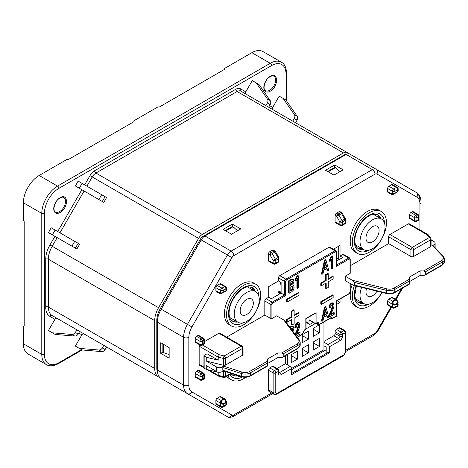 <?xml version="1.0" encoding="UTF-8"?>
<svg xmlns="http://www.w3.org/2000/svg" width="468" height="468" viewBox="0 0 468 468"><rect width="100%" height="100%" fill="white"/><g stroke="black" fill="none" stroke-linecap="round" stroke-linejoin="round"><path stroke-width="0.7" d="M326.19 349.76L291.523 369.773M323.955 321.978L323.955 349.777L291.517 368.503M287.457 354.551L287.457 364.783M315.204 323.593L306.054 328.875M319.463 346.443L313.326 349.988L313.326 341.95L319.463 338.405L319.463 346.443L313.326 342.898M308.435 352.808L302.299 356.353L302.299 348.315L308.435 344.776L308.435 352.808L302.299 349.268M297.408 359.178L291.266 362.723L291.266 354.685L297.408 351.14L297.408 359.178L291.266 355.633M319.463 332.795L313.326 336.34L313.326 328.302L319.463 324.757L319.463 332.795L313.326 329.256M308.435 339.165L302.299 342.711L302.299 334.673L308.435 331.128L308.435 339.165L302.299 335.62M39.154 175.488L57.541 186.1L270.252 63.291A22.283 12.864 -60 0 1 281.397 62.191L263.01 51.579A22.283 12.864 120 0 0 251.872 52.679L224.295 68.603L224.295 69.51L159.43 106.961L157.856 106.961L133.169 121.212L133.169 122.119L68.305 159.57L66.731 159.57L39.154 175.488A22.283 12.864 120 0 0 23.4 202.779L23.4 220.217L24.19 221.58L24.19 325.898L23.4 326.348L23.4 343.787A22.283 12.864 120 0 0 28.016 353.989L46.396 364.601A22.283 12.864 -60 0 1 41.781 354.399L41.781 213.396L23.4 202.779M270.252 76.331C278.138 71.452 278.811 85.556 271.025 90.693A9.097 5.253 120 0 1 270.247 91.196A9.097 5.253 120 0 1 263.829 87.914A9.097 5.253 120 0 1 269.48 76.834A9.097 5.253 120 0 1 270.252 76.331M60.167 197.625C68.047 192.746 68.72 206.85 60.939 211.986A9.097 5.253 120 0 1 60.161 212.49A9.097 5.253 120 0 1 53.744 209.208A9.097 5.253 120 0 1 59.395 198.128A9.097 5.253 120 0 1 60.167 197.625M78.729 333.029L81.865 334.836L75.366 346.098L78.15 347.706M292.775 121.142L294.29 118.527A3.715 3.03 120 0 0 294.337 114.555L283.134 98.42L279.197 96.151L272.698 107.406L269.568 105.598M265.853 105.598L267.363 102.983A3.715 3.03 120 0 0 267.409 99.005L256.212 82.877L252.27 80.601L245.77 91.857L240.447 88.785A9.284 5.359 120 0 0 235.808 89.248L94.612 170.761A9.284 5.359 120 0 0 89.973 175.664L84.649 184.883M81.865 189.71L103.802 202.375L102.287 201.503L105.078 196.677L78.15 181.128L75.366 185.954L81.865 189.71L57.722 231.52M54.937 236.346L76.875 249.011L75.366 248.139L78.15 243.313L51.223 227.77L48.438 232.59L54.937 236.346L49.953 244.975A20.428 11.794 120 0 0 45.724 259.214L45.724 307.066A20.428 11.794 120 0 0 49.953 316.415L54.937 319.293L48.438 330.548L51.223 332.157M81.865 334.836A1.854 1.515 120 0 1 84.105 333.988L198.567 400.076L52.194 315.567L79.659 331.42L78.15 334.041L75.366 332.432L76.875 329.817M286.012 100.158L286.012 73.909A20.428 11.794 -60 0 0 271.569 65.567L58.851 188.376A20.428 11.794 -60 0 0 44.407 213.396L44.407 354.399A20.428 11.794 -60 0 0 58.851 362.741A1.854 1.071 60 0 1 58.465 363.589L82.064 349.965L101.655 351.614A3.715 3.03 -60 0 0 105.078 349.584L102.287 347.976L103.802 345.361M102.287 347.976A3.715 3.03 120 0 1 98.871 350.005L79.303 348.373L75.366 346.098M48.438 330.548L55.16 334.433L74.734 336.071A3.715 3.03 -60 0 0 78.15 334.041M75.366 332.432A3.715 3.03 120 0 1 71.949 334.462L52.375 332.824M54.937 319.293A1.854 1.515 120 0 1 57.178 318.445L52.194 315.567A1.854 1.515 -60 0 0 49.953 316.415M45.724 307.066A1.854 1.071 180 0 1 48.35 307.066A18.568 10.723 120 0 0 52.194 315.567L158.553 376.968A18.568 10.723 -60 0 1 154.703 368.468L154.703 320.615A18.568 10.723 -60 0 1 158.553 307.675L198.567 238.364A7.429 4.288 -60 0 1 202.281 234.445L343.477 152.925A7.429 4.288 -60 0 1 347.192 152.556L349.807 154.066M78.15 243.313L79.659 244.185L76.875 249.011M105.078 196.677L106.587 197.549L103.802 202.375M198.607 400.099A7.429 4.288 -60 0 1 198.567 400.076L106.587 346.969L105.078 349.584M347.192 152.556L240.833 91.155A7.429 4.288 120 0 0 237.118 91.517A1.854 1.071 60 0 1 235.808 89.248M294.29 118.527L297.075 120.136L295.565 122.751M297.075 120.136A3.715 3.03 -60 0 0 297.121 116.163L285.919 100.029L283.134 98.42M273.055 109.752A1.854 1.515 120 0 1 272.698 107.406M267.363 102.983L270.147 104.592L268.638 107.207M270.147 104.592A3.715 3.03 -60 0 0 270.2 100.614L258.997 84.486L256.212 82.877M246.145 94.22A1.854 1.515 120 0 1 245.77 91.857M246.156 94.226L240.833 91.155A1.854 1.515 -60 0 1 240.447 88.785M82.087 183.403L79.303 188.23L102.287 201.503M75.366 185.954L79.303 188.23M55.16 230.04L52.375 234.866L75.366 248.139M48.438 232.59L52.375 234.866M82.087 349.976L79.303 348.373M279.577 293.98A71.68 41.383 120 0 0 279.571 293.114A71.68 41.383 120 0 0 279.56 292.172A1.111 0.661 178.7 0 1 277.986 292.196C277.998 291.213 278.501 290.932 279.495 291.348A1.111 0.643 120 0 0 279.724 291.81L281.098 292.599M279.958 291.938L279.56 292.172L279.653 291.769M162.87 343.951L162.87 352.088A1.111 0.643 0 0 0 163.426 352.644L169.147 354.557M339.984 171.621L335.468 167.62A1.111 0.643 -120 0 0 334.708 167.415L327.659 171.487M237.563 230.747L233.046 226.752A1.111 0.643 -120 0 0 232.286 226.547L225.243 230.619M79.659 331.426L84.105 333.988L79.659 331.426M168.556 354.358L169.147 354.703M237.691 230.677L237.1 230.338M339.516 171.206L340.107 171.545M346.373 154.294A4.083 2.358 120 0 0 344.7 154.645L202.638 236.668A4.083 2.358 120 0 0 200.591 238.82L160.267 308.669A16.713 9.647 120 0 0 156.803 320.317L156.803 368.164A16.713 9.647 120 0 0 157.517 372.417M346.104 154.44L204.908 235.96A7.429 4.288 120 0 0 201.193 239.879L161.179 309.19A18.568 10.723 120 0 0 157.33 322.136L157.33 369.983A18.568 10.723 120 0 0 161.179 378.489L187.44 393.646A18.568 10.723 -60 0 1 183.591 385.146L183.591 337.293A18.568 10.723 -60 0 1 187.44 324.353L227.454 255.042A7.429 4.288 -60 0 1 231.169 251.123L372.364 169.603L346.104 154.44A7.429 4.288 120 0 1 349.818 154.071L416.093 192.342A18.568 10.723 -60 0 1 419.942 200.842M201.193 401.591L227.454 416.754L201.193 401.591A7.429 4.288 120 0 0 201.234 401.614M325.535 170.258L334.725 164.952L343.126 169.802L333.936 175.108L325.535 170.258M240.71 228.934L231.52 234.24L223.113 229.39L232.303 224.084L240.71 228.934M169.147 347.578L169.147 358.19L160.746 353.34L160.746 342.722L169.147 347.578M231.941 415.052A3.715 2.141 -60 0 0 233.795 414.87A3.715 2.147 60 0 1 233.029 416.567C230.227 417.55 228.366 417.614 227.454 416.754L187.44 393.646L227.454 416.754A3.715 3.03 -60 0 0 231.941 415.052L191.921 391.95A14.853 8.576 -60 0 1 188.844 385.146L188.844 337.293A14.853 8.576 -60 0 1 191.921 326.945L231.941 257.628A3.715 2.147 -60 0 1 233.795 255.668L374.991 174.149A3.715 2.147 -60 0 1 376.845 173.967L416.865 197.075A14.853 8.576 -60 0 1 419.942 203.872L419.942 229.993M337.627 215.45L337.99 215.654L336.673 216.415A1.854 1.071 -60 0 1 337.059 215.122A1.854 1.071 -60 0 1 337.99 214.139L340.616 212.624L341.927 213.385A1.854 1.071 -60 0 0 341.541 212.536L341.541 212.536A1.854 1.854 0 0 1 342.225 213.215L341.541 213.607A1.854 1.071 -120 0 0 340.616 212.624A1.854 1.071 -60 0 1 341.541 212.536L339.984 211.635A1.854 1.071 120 0 0 339.06 211.729L336.433 213.244A1.854 1.071 120 0 0 335.117 215.52L335.117 221.885A1.854 1.071 120 0 0 335.503 222.733L340.23 225.465A1.854 1.071 -60 0 1 339.844 224.617A1.854 1.071 0 0 0 342.471 224.617A1.854 1.071 60 0 1 342.085 225.465L342.085 225.465A1.854 1.071 60 0 1 341.16 225.371M273.92 251.141L275.225 251.895A1.854 1.071 -60 0 0 274.839 251.047L274.839 251.047A1.854 1.854 0 0 1 275.517 251.725L274.839 252.117A1.854 1.071 -120 0 0 273.909 251.135A1.854 1.071 -60 0 1 274.839 251.047L273.283 250.146A1.854 1.071 120 0 0 272.353 250.24L269.726 251.755A1.854 1.071 120 0 0 268.416 254.03L268.416 260.395A1.854 1.071 120 0 0 268.802 261.243L273.528 263.975A1.854 1.071 -60 0 1 273.142 263.127A1.854 1.071 0 0 0 275.769 263.127A1.854 1.071 60 0 1 275.383 263.975L278.01 262.46A1.854 1.071 -120 0 0 278.396 261.606A1.854 1.071 0 0 0 278.94 260.851A1.854 1.854 0 0 1 278.01 262.46M387.639 304.364A1.854 1.071 120 0 0 388.025 305.218L392.751 307.944A1.854 1.071 -60 0 1 392.365 307.096A1.854 1.071 -0 0 0 393.682 307.412A1.854 1.071 0 0 0 394.992 307.096A1.854 1.071 60 0 1 394.606 307.944L397.233 306.429A1.854 1.071 -120 0 0 397.619 305.581A1.854 1.071 0 0 0 398.163 304.82L397.736 301.211L395.671 300.082A0.743 0.427 -120 0 0 395.302 299.69L396.46 299.731L392.506 297.449A1.854 1.071 120 0 0 391.581 297.543L388.955 299.058A1.854 1.071 120 0 0 387.639 301.334L387.639 304.364L392.365 307.096L392.365 304.311L393.266 303.796L394.84 304.703A0.743 0.427 60 0 1 394.992 305.224L392.365 304.311L387.639 301.334M225.5 400.152L223.926 399.239A0.743 0.427 -120 0 0 223.552 398.847L224.716 398.888L220.761 396.607A1.854 1.071 120 0 0 219.831 396.7L217.205 398.215A1.854 1.071 120 0 0 215.894 400.491L215.894 403.521A1.854 1.071 120 0 0 216.28 404.375L221.007 407.101A1.854 1.071 -60 0 1 220.621 406.253A1.854 1.071 0 0 0 221.931 406.569A1.854 1.071 0 0 0 223.248 406.253A1.854 1.071 60 0 1 222.862 407.101L225.488 405.586A1.854 1.071 -120 0 0 225.874 404.738A1.854 1.071 0 0 0 226.418 403.978L226.418 401.842L225.775 399.994L225.716 402.345L223.09 403.861A0.743 0.427 60 0 1 223.248 404.381L220.621 403.469L221.516 402.954L223.09 403.861M225.874 290.166L225.874 288.902L223.248 290.417L223.248 292.289L225.874 290.768A0.743 0.427 -120 0 1 225.716 291.114L226.418 290.277L226.418 288.142A1.854 1.071 180 0 1 225.874 288.902A1.854 1.071 -120 0 0 224.558 286.627A1.854 1.071 -60 0 1 225.488 286.533L220.761 283.807A1.854 1.071 120 0 0 219.831 283.895L217.205 285.41A1.854 1.071 120 0 0 215.894 287.685L215.894 290.722A1.854 1.071 120 0 0 216.28 291.57L220.229 293.851L220.405 293.325A0.743 0.608 60 0 0 221.3 293.664L223.09 292.629A0.743 0.427 60 0 0 223.248 292.289L220.621 293.196L220.621 290.417A1.854 1.071 -60 0 1 221.931 288.142A1.854 1.071 60 0 1 222.862 289.119A1.854 1.071 60 0 1 223.248 290.417A1.854 1.071 180 0 1 220.621 290.417L215.894 287.685M397.25 192.079L398.163 191.119L398.163 188.984A1.854 1.071 180 0 1 397.619 189.745A1.854 1.071 -120 0 0 396.308 187.469A1.854 1.071 -60 0 1 397.233 187.375L392.506 184.649A1.854 1.071 120 0 0 391.581 184.737L388.955 186.252A1.854 1.071 120 0 0 387.639 188.528L387.639 191.564A1.854 1.071 120 0 0 388.025 192.412L391.979 194.694L392.149 194.167A0.743 0.608 60 0 0 393.044 194.507L395.671 192.991M277.103 368.491L285.486 363.648L285.486 355.686M345.097 352.579A1.854 1.071 0 0 0 345.641 351.825L345.641 332.11A1.854 1.071 180 0 1 345.097 332.871L345.097 352.579A1.854 1.071 -60 0 1 343.787 354.855L277.079 393.366A1.854 1.071 -60 0 1 275.769 392.605L275.769 372.897L278.396 371.381L278.396 373.201A1.854 1.071 -0 0 0 278.94 372.44L278.94 370.621A1.854 1.071 180 0 1 278.396 371.381A1.854 1.071 -120 0 0 278.01 370.089A1.854 1.071 -120 0 0 277.079 369.106A1.854 1.071 -60 0 1 278.01 369.012L273.283 366.286A1.854 1.071 120 0 0 272.353 366.38L269.726 367.895A1.854 1.071 120 0 0 268.416 370.17L268.416 389.879A3.715 2.147 120 0 0 269.182 391.576L273.909 394.308A3.715 2.147 -60 0 1 273.142 392.605L273.142 372.897A1.854 1.071 -60 0 1 274.453 370.621A1.854 1.071 60 0 1 275.383 371.604A1.854 1.071 60 0 1 275.769 372.897A1.854 1.071 180 0 1 273.142 372.897L268.416 370.17M323.955 342.196L328.027 344.542A1.854 1.071 60 0 1 329.343 346.817L339.844 340.757A3.715 2.147 120 0 0 342.471 336.205L342.471 334.386A1.854 1.071 180 0 1 339.844 334.386A1.854 1.071 -60 0 1 341.16 332.11A1.854 1.071 60 0 1 342.085 333.093A1.854 1.071 60 0 1 342.471 334.386L345.097 332.871A1.854 1.071 -120 0 0 344.711 331.578A1.854 1.071 -120 0 0 343.787 330.595A1.854 1.071 -60 0 1 344.711 330.502L339.984 327.775A1.854 1.071 120 0 0 339.06 327.869L336.433 329.384A1.854 1.071 120 0 0 335.117 331.654L335.117 333.479A1.854 1.071 -60 0 1 333.807 335.749L323.955 341.435M315.555 323.546A0.743 0.427 -60 0 1 315.18 323.581L309.143 320.094A0.743 0.427 120 0 1 308.991 319.755L308.991 323.394A1.854 1.071 -60 0 0 309.371 324.242A1.854 1.071 -60 0 0 310.302 324.154L313.238 322.458M340.031 299.052L340.031 302.439L336.568 304.44M409.237 223.809A1.854 1.071 120 0 0 408.307 223.903L389.926 234.515A1.854 1.071 120 0 0 388.61 236.79L388.61 243.612L410.933 256.499A1.854 1.071 0 0 0 413.56 256.499L430.531 246.7A1.854 1.071 0 0 0 431.075 245.946L431.075 239.125A1.854 1.071 180 0 1 430.531 239.879A1.854 1.071 -120 0 0 430.449 239.306A1.854 1.071 -120 0 0 429.214 237.604A1.854 1.392 -36.6 0 1 430.42 237.75A1.854 1.392 -36.6 0 1 430.706 238.013L428.202 234.76L409.237 223.809M350.228 265.777L388.61 243.612M409.623 281.514L420.124 275.453L420.124 270.902L409.623 276.968L409.623 279.092L394.003 288.107A1.111 0.643 60 0 1 394.793 289.47L394.793 292.202A1.111 0.643 60 0 1 394.565 292.711C392.254 293.933 389.663 294.226 386.784 293.6L353.644 285.398L345.279 280.759L345.279 276.208L350.005 273.482L350.005 259.383L349.222 258.927A0.743 0.427 -120 0 0 348.695 258.014A1.854 1.071 -60 0 1 349.625 257.926L343.582 254.434A1.854 1.071 120 0 0 342.658 254.528L340.031 256.043L342.658 257.558L336.568 261.074M333.485 249.21L340.031 245.431L340.031 256.043M349.222 258.927L336.352 266.356L336.352 252.1L335.562 251.649L286.352 280.063L285.562 281.426L285.562 295.677L284.515 295.068L284.515 281.426A1.854 1.071 -60 0 1 285.825 279.15L335.041 250.737A1.854 1.071 -60 0 1 335.965 250.643L329.928 247.157A1.854 1.071 120 0 0 328.998 247.25L279.788 275.664A1.854 1.071 120 0 0 278.472 277.939L278.472 280.97L268.755 286.58L268.755 297.192L271.381 298.707L281.098 293.103L281.098 282.485L278.472 280.97M226.629 337.135L264.818 315.087L264.818 300.982A1.854 1.071 120 0 1 266.128 298.707L268.755 297.192M223.482 365.286L223.482 358.465A1.854 0.597 -76.1 0 1 224.213 355.961L219.264 354.738L218.205 357.16L218.205 360.19L207.043 353.75L204.153 355.417A0.743 0.427 180 0 0 203.937 355.715A0.743 0.427 180 0 0 204.153 356.019L206.253 357.236L206.253 361.027L223.482 365.286A1.854 1.071 0 0 0 225.529 365.058L242.494 355.265A1.854 1.071 0 0 0 243.038 354.504L243.038 347.683A1.854 1.071 180 0 1 242.494 348.438A1.854 1.071 -120 0 0 241.184 346.168A1.854 1.071 -60 0 1 242.114 346.074L219.79 333.187A1.854 1.071 120 0 0 218.86 333.28L204.434 341.605M199.608 344.776A1.854 1.071 120 0 0 199.163 346.168L199.163 364.361A1.854 1.071 120 0 0 199.549 365.21L203.937 367.743M196.537 336.311L201.263 339.037A1.854 1.071 60 0 1 202.58 341.312A1.854 1.071 180 0 1 199.953 341.312A1.854 1.071 -60 0 1 200.339 340.02A1.854 1.071 -60 0 1 201.263 339.037L202.58 338.282A1.854 1.071 -60 0 1 203.51 338.188L198.783 335.462A1.854 1.071 120 0 0 197.853 335.55L196.537 336.311A1.854 1.071 120 0 0 195.226 338.586L195.226 341.617A1.854 1.071 120 0 0 195.612 342.465L200.339 345.197A1.854 1.071 -60 0 1 199.953 344.349A1.854 1.071 0 0 0 202.58 344.349A1.854 1.071 60 0 1 202.194 345.197L203.51 344.436A1.854 1.071 -120 0 0 203.89 343.588A1.854 1.071 0 0 0 204.434 342.828L204.434 339.797A1.854 1.071 180 0 1 203.89 340.558A1.854 1.071 -120 0 0 202.58 338.282L203.89 339.037A1.854 1.071 180 0 1 204.171 339.247M198.783 370.334A1.854 1.071 120 0 0 197.853 370.422L196.537 371.183A1.854 1.071 120 0 0 195.226 373.458L195.226 376.488A1.854 1.071 120 0 0 195.612 377.337L200.339 380.069A1.854 1.071 -60 0 1 199.953 379.22A1.854 1.071 0 0 0 202.58 379.22A1.854 1.071 60 0 1 202.194 380.069L203.51 379.308A1.854 1.071 -120 0 0 203.89 378.46A1.854 1.071 0 0 0 204.434 377.705L204.434 374.669A1.854 1.071 180 0 1 203.89 375.43A1.854 1.071 -120 0 0 202.58 373.154A1.854 1.071 -60 0 1 203.51 373.06L198.783 370.334M418.831 216.017A1.854 1.854 0 0 0 417.901 214.408L413.174 211.682A1.854 1.071 120 0 0 412.25 211.77L410.933 212.53A1.854 1.071 120 0 0 409.623 214.806L409.623 217.836A1.854 1.071 120 0 0 410.003 218.685L414.73 221.417A1.854 1.071 -60 0 1 414.35 220.568A1.854 1.071 0 0 0 416.976 220.568A1.854 1.071 60 0 1 416.59 221.417L417.901 220.656A1.854 1.071 -120 0 0 418.287 219.808A1.854 1.071 0 0 0 418.831 219.047L418.831 216.017A1.854 1.071 180 0 1 418.287 216.778A1.854 1.071 -120 0 0 416.976 214.502A1.854 1.071 -60 0 1 417.901 214.408L417.901 214.408A1.854 1.071 -60 0 1 418.287 215.262A1.854 1.071 180 0 1 418.567 215.467M255.668 284.17L253.568 282.959A24.143 13.935 120 0 0 241.5 284.152A24.143 13.935 120 0 0 225.728 305.428A24.143 13.935 120 0 0 229.425 324.769L231.531 325.985A24.143 13.935 -60 0 1 227.828 306.639A24.143 13.935 -60 0 1 243.6 285.369A24.143 13.935 -60 0 1 255.668 284.17A24.143 13.935 -60 0 1 259.371 303.516A24.143 13.935 -60 0 1 243.6 324.786A24.143 13.935 -60 0 1 231.531 325.985M226.816 376.313A24.143 13.935 120 0 0 229.425 378.688L231.531 379.899A24.143 13.935 -60 0 1 227.863 375.71M381.461 211.548L379.361 210.337A24.143 13.935 120 0 0 367.286 211.53A24.143 13.935 120 0 0 351.515 232.801A24.143 13.935 120 0 0 355.218 252.147L357.318 253.358A24.143 13.935 -60 0 1 353.621 234.018A24.143 13.935 -60 0 1 369.387 212.741A24.143 13.935 -60 0 1 381.461 211.548A24.143 13.935 -60 0 1 385.158 230.894A24.143 13.935 -60 0 1 369.387 252.164A24.143 13.935 -60 0 1 357.318 253.358M352.17 284.737A24.143 13.935 120 0 0 355.218 306.06L357.318 307.277A24.143 13.935 -60 0 1 354.405 285.585M343.787 223.856A1.854 1.071 -120 0 0 344.711 223.95A1.854 1.071 -120 0 0 345.097 223.096A1.854 1.071 0 0 0 345.641 222.341L345.641 219.632A1.854 1.071 180 0 1 345.097 220.393A1.854 1.071 -120 0 0 344.711 219.094L345.39 218.702A1.854 1.854 0 0 1 345.641 219.632M336.433 213.244L337.99 214.139A1.854 1.071 60 0 1 338.914 215.122L342.085 220.615A1.854 1.071 60 0 1 342.471 221.908L342.471 224.617L345.097 223.096L345.097 220.393L342.471 221.908A1.854 1.071 180 0 1 341.16 222.218A1.854 1.071 180 0 1 339.844 221.908L344.711 219.094L341.541 213.607L338.001 215.649M275.383 259.126A1.854 1.071 60 0 1 275.769 260.419L275.769 263.127L278.396 261.606L278.396 258.903A1.854 1.071 -120 0 0 278.01 257.605L278.595 257.271L278.94 258.143A1.854 1.071 180 0 1 278.396 258.903L275.769 260.419A1.854 1.071 180 0 1 274.453 260.729A1.854 1.071 180 0 1 273.142 260.419L278.01 257.605L274.839 252.117L269.972 254.925A1.854 1.071 -60 0 1 270.358 253.633A1.854 1.071 -60 0 1 271.288 252.65A1.854 1.071 60 0 1 272.212 253.633L275.383 259.126M394.84 304.703L397.467 303.188A0.743 0.427 -120 0 1 397.619 303.709L394.992 305.224L394.992 307.096L397.619 305.581L397.619 303.709L398.163 302.685M388.955 299.058L392.675 301.211L392.149 303.937L393.044 303.422L393.266 303.796M225.716 402.345A0.743 0.427 -120 0 1 225.874 402.866L223.248 404.381L223.248 406.253L225.874 404.738L225.874 402.866L226.418 401.842M217.205 398.215L220.925 400.368L220.405 403.094L220.621 406.253L215.894 403.521M223.09 292.629L220.229 293.851M391.979 194.694L393.266 194.378A0.743 0.608 -120 0 1 392.365 194.039L394.992 193.132A0.743 0.427 60 0 1 394.84 193.471L397.467 191.956A0.743 0.427 -120 0 0 397.619 191.611L397.619 189.745L394.992 191.26L394.992 193.132L397.619 191.611L397.619 191.008M388.955 186.252L393.682 188.984A1.854 1.071 60 0 1 394.606 189.967A1.854 1.071 60 0 1 394.992 191.26A1.854 1.071 180 0 1 392.365 191.26A1.854 1.071 -60 0 1 393.682 188.984L396.308 187.469L391.581 184.737M297.215 337.165L302.422 334.158L304.264 330.063A0.743 0.427 60 0 1 304.106 330.402L305.686 329.495A0.743 0.427 -120 0 0 305.838 329.156A0.743 0.427 -0 0 0 306.054 328.852L306.054 318.667L315.555 313.186M304.264 330.063L305.838 329.156L305.838 318.544L315.028 313.232M264.818 315.087L270.855 318.573A0.743 0.427 0 0 0 271.908 318.573L276.635 315.841L283.707 319.925L285.556 321.463L299.473 340.207A1.111 0.837 -36.6 0 0 298.578 339.961A6.312 3.645 180 0 1 297.238 343.974L281.625 352.989L277.945 352.989L267.444 359.055L267.444 365.724L250.398 375.564A1.111 0.643 60 0 1 250.164 376.079L267.444 366.099M285.562 295.677L272.698 303.106L271.908 304.469L271.908 318.573M333.035 318A0.743 0.427 60 0 1 332.883 318.339L330.87 317.983L331.584 318.398A0.743 0.608 -60 0 0 332.479 318.053L336.352 316.087A0.743 0.427 -0 0 0 336.568 315.783A0.743 0.743 0 0 1 336.2 316.426A0.743 0.427 -120 0 0 336.352 316.087L336.352 300.924L349.222 293.494L350.005 292.131L350.005 283.485M316.081 312.63L316.081 323.242L317.655 322.329L318.708 322.938L318.708 323.85L319.492 324.301L330.654 317.86M294.15 315.128L298.485 312.63L299.011 312.934L299.011 315.356L294.15 318.164L294.15 323.774L292.05 324.985L291.523 324.681L291.523 319.679M292.05 324.985L292.05 319.375L287.194 322.183L286.668 321.879L286.668 319.451L291.523 316.649L291.523 311.039L293.623 309.822L294.15 310.126L294.15 315.736L299.011 312.934M286.668 299.286L298.485 292.465L299.011 292.769L299.011 295.191L287.194 302.012L286.668 301.714L286.668 299.286L287.194 299.59L287.194 302.012M320.808 301.714L332.625 294.887L333.146 295.191L333.146 297.619L321.329 304.44L320.808 304.136L320.808 301.714L321.329 302.018L321.329 304.44M328.29 278.741L332.625 276.243L333.146 276.541L333.146 278.969L328.29 281.777L328.29 287.381L326.19 288.598L325.664 288.294L325.664 283.292M326.19 288.598L326.19 282.988L321.329 285.79L320.808 285.492L320.808 283.064L325.664 280.256L325.664 274.646L327.764 273.435L328.29 273.739L328.29 279.349L333.146 276.541M331.122 313.929L333.696 312.443L334.222 312.747L330.706 314.777L333.684 307.71L334.017 305.37L333.415 303.293L331.853 303.27L330.232 305.142L329.577 308.002L329.051 307.698L329.706 304.838L330.232 305.142M332.894 302.989L331.326 302.966L329.706 304.838M332.099 304.463L332.409 305.709L331.373 309.951L328.981 315.116L328.981 316.701L329.507 317.006L334.222 314.285L334.222 312.747M321.99 321.346L321.463 321.042L324.482 307.172L325.395 306.645L325.921 306.95L328.829 317.398L327.787 318L327.015 315.327L323.751 317.21L322.978 320.773L321.99 321.346L325.008 307.476L325.921 306.95M326.641 315.543L327.261 317.696L327.787 318M296.923 333.672L299.497 332.186L300.023 332.491L296.507 334.521L299.485 327.454L299.824 325.114L299.216 323.037L297.654 323.014L296.033 324.886L295.378 327.746L294.852 327.448L295.507 324.581L296.033 324.886M298.695 322.733L297.127 322.709L295.507 324.581M297.9 324.213L298.215 325.453L297.174 329.694L295.074 334.281M289.809 327.19L291.207 326.383L292.652 326.173L293.307 326.57L293.863 328.507L292.781 331.777M331.233 256.271L332.058 255.797L332.584 256.095L332.584 268.228L331.642 268.772L331.642 258.979L330.075 261.46L330.075 259.787L329.548 259.483L331.233 256.271L331.759 256.575L332.584 256.095M330.075 261.46L329.548 261.156L329.548 259.483M331.642 268.772L331.116 268.468L331.116 260.032M321.99 274.347L321.463 274.043L324.482 260.167L325.395 259.641L325.921 259.945L328.829 270.393L327.787 270.995L327.015 268.322L323.751 270.211L322.978 273.774L321.99 274.347L325.008 260.471L325.921 259.945M326.641 268.544L327.261 270.697L327.787 270.995M297.04 276.015L297.859 275.541L298.385 275.839L298.385 287.972L297.443 288.516L297.443 278.723L295.875 281.204L295.875 279.531L295.349 279.226L297.04 276.015L297.56 276.319L298.385 275.839M295.875 281.204L295.349 280.899L295.349 279.226M297.443 288.516L296.917 288.212L296.917 279.776M292.781 279.261L293.307 279.566L293.863 281.502L292.781 284.772L293.377 284.936L294.179 287.182L293.559 289.932L291.792 291.775L289.16 293.296L289.16 281.169L288.639 280.864L291.207 279.378L292.781 279.261M289.16 293.296L288.639 292.991L288.639 280.864M267.444 363.601L277.945 357.534L282.736 357.271L283.199 356.628L283.199 353.896L281.625 352.989M203.937 355.715L203.937 367.848A0.743 0.427 0 0 0 204.153 368.152L206.253 369.363L206.253 365.572L216.76 371.639A3.715 2.147 0 0 0 222.013 371.639L223.33 370.878M277.945 352.989L277.945 357.534M216.76 371.639L216.76 367.087A3.715 2.147 180 0 0 222.013 367.087L223.622 366.163L222.797 367.544L222.797 370.276L223.622 370.709M222.797 370.276L241.535 376.284A1.111 0.445 -72.2 0 0 241.74 376.781L223.148 370.82M216.76 367.087L206.253 361.027M218.205 360.19L206.253 357.236M206.253 369.363L218.205 372.317L218.205 375.354L223.482 376.658A1.854 1.071 0 0 0 225.529 376.43A1.854 1.071 60 0 1 225.447 376.91A1.854 1.071 60 0 1 225.143 377.278L231.625 373.54M223.868 377.477A1.854 0.597 -76.1 0 1 223.768 377.477L218.515 376.161L218.205 375.354L209.015 370.048M218.86 333.28L241.184 346.168L224.213 355.961A1.854 1.071 60 0 1 225.529 358.236L225.529 365.058M243.038 347.683A1.854 1.854 0 0 0 242.114 346.074L242.114 346.074A1.854 1.071 -60 0 1 242.494 346.923A1.854 1.071 180 0 1 242.775 347.133M270.855 318.573L270.855 304.469A1.854 1.071 -60 0 1 272.171 302.199L284.515 295.068L281.098 293.103M338.715 259.834L338.715 246.191M361.746 302.386A19.498 11.255 -60 0 1 357.616 302.006M381.982 292.406A24.143 13.935 -60 0 1 369.387 306.078A24.143 13.935 -60 0 1 357.318 307.277M377.044 214.438A19.498 11.255 -60 0 1 379.443 217.825M361.746 248.473A19.498 11.255 -60 0 1 357.616 248.087M337.095 300.748L340.031 302.439M235.954 375.014A19.498 11.255 -60 0 1 231.824 374.628M245.788 377.278A24.143 13.935 -60 0 1 243.6 378.706A24.143 13.935 -60 0 1 231.531 379.899M251.252 287.065A19.498 11.255 -60 0 1 253.65 290.447M235.954 321.101A19.498 11.255 -60 0 1 231.824 320.715M420.124 275.453L424.915 275.184L425.377 274.541L442.424 264.701A7.429 4.288 -0 0 0 444.6 261.671L444.6 258.939A7.429 4.288 180 0 1 442.424 261.969A1.111 0.643 -120 0 0 441.634 260.606A6.312 3.645 180 0 0 442.693 256.259A1.111 0.796 -43.9 0 1 443.494 256.394L433.163 245.659M433.257 246.039L432.438 245.601L442.693 256.259M431.075 239.926L434.041 241.64A3.715 2.147 180 0 1 435.129 243.155A3.715 2.147 180 0 1 434.041 244.676L432.438 245.601M424.915 275.184L442.196 265.21A1.111 0.643 -120 0 0 442.424 264.701L442.424 261.969L425.377 271.814L425.377 274.541M425.377 271.814L423.803 270.902L420.124 270.902M409.623 283.637L409.623 280.911L394.793 289.47A7.429 4.288 180 0 1 386.615 290.382L354.475 282.426L354.475 285.158L386.615 293.108A7.429 4.288 0 0 0 394.793 292.202L409.623 283.637M409.623 279.092L409.623 280.911M345.279 276.208L352.351 280.291L354.475 282.426M350.005 273.482A0.743 0.427 0 0 0 350.228 273.177L350.228 259.079A0.743 0.427 180 0 1 350.005 259.383M353.644 285.398L354.475 285.158M336.352 266.356L336.352 251.497M410.933 256.499L410.933 249.678A1.854 1.071 -60 0 1 412.25 247.402A1.854 1.071 60 0 1 413.56 249.678L413.56 256.499M389.926 234.515L412.25 247.402L429.214 237.604L427.097 234.749L428.202 234.76M420.75 230.461A0.743 0.427 180 0 1 421.44 230.572L423.903 232.28M315.923 323.581A0.743 0.743 0 0 1 315.18 323.581A0.743 0.427 -60 0 1 315.028 323.242A0.743 0.427 0 0 0 315.555 323.365A0.743 0.427 -0 0 0 316.081 323.242A0.743 0.427 60 0 1 315.923 323.581L317.503 322.674A0.743 0.427 -120 0 0 317.655 322.329M329.343 346.817L329.343 352.884L291.523 374.716L291.523 368.649A1.854 1.071 -120 0 0 290.213 366.38L285.486 363.648M329.343 352.884L328.29 352.275L291.523 373.505M326.19 353.492L326.19 347.121L323.955 345.834M287.194 322.183L287.194 319.755L286.668 319.451M291.523 316.649L292.05 316.947L292.05 311.337L294.15 310.126M287.194 319.755L292.05 316.947M291.523 311.039L292.05 311.337M287.194 299.59L299.011 292.769M321.329 302.018L333.146 295.191M321.329 285.79L321.329 283.368L320.808 283.064M325.664 280.256L326.19 280.56L326.19 274.95L328.29 273.739M321.329 283.368L326.19 280.56M325.664 274.646L326.19 274.95M329.507 317.006L329.507 315.42L328.981 315.116M329.507 315.42L331.9 310.255L332.935 306.014L332.467 304.639M332.292 304.58L332.619 304.767L331.789 304.709L331.005 305.651L330.648 307.382L329.577 308.002M332.672 302.825L333.415 303.293M324.482 307.172L325.008 307.476M326.646 314.005L325.4 309.061L324.143 315.45L326.646 314.005L326.12 313.7L325.201 310.062M324.277 314.765L326.12 313.7M296.425 336.106L300.023 334.029L300.023 332.491M295.308 335.164L297.701 329.998L298.736 325.757L298.268 324.382M298.093 324.324L298.426 324.511L297.589 324.453L296.806 325.395L296.449 327.132L295.378 327.746M298.473 322.569L299.216 323.037M293.307 331.9L294.021 332.865M293.307 326.57L291.734 326.682L290.125 327.612M292.5 330.812L292.816 329.279L292.488 328.121M292.389 328.08L290.926 328.694M292.038 327.881L292.085 330.25M330.075 259.787L331.759 256.575M324.482 260.167L325.008 260.471M326.646 267L325.4 262.062L324.143 268.445L326.646 267L326.12 266.701L325.201 263.063M324.277 267.76L326.12 266.701M295.875 279.531L297.56 276.319M293.307 279.566L291.734 279.683L289.16 281.169M292.453 286.001L293.108 287.539L292.804 289.107L290.195 291.16L290.195 287.089L292.617 286.065M292.389 281.081L292.816 282.274L291.459 284.889L290.195 285.62L290.195 282.116L292.488 281.116M292.237 285.878L292.582 287.235L292.278 288.803L290.195 290.558M292.038 280.876L292.295 281.97L290.932 284.591L290.195 285.018M195.226 376.488L199.953 379.22L199.953 376.184A1.854 1.071 -60 0 1 200.339 374.891A1.854 1.071 -60 0 1 201.263 373.914A1.854 1.071 60 0 1 202.58 376.184A1.854 1.071 180 0 1 199.953 376.184L195.226 373.458M416.976 217.532A1.854 1.071 180 0 1 414.35 217.532A1.854 1.071 -60 0 1 414.73 216.239A1.854 1.071 -60 0 1 415.66 215.262A1.854 1.071 60 0 1 416.976 217.532L416.976 220.568L418.287 219.808L418.287 216.778L416.976 217.532M160.746 353.34L162.87 352.111M334.725 164.952L334.725 167.409M232.303 226.535L232.303 224.084M234.234 314.122A17.696 10.22 -60 0 1 241.962 296.314A17.696 10.22 -60 0 1 255.598 291.57A17.696 10.22 -60 0 1 259.266 299.672A17.696 10.22 -60 0 1 251.538 317.48A17.696 10.22 -60 0 1 237.902 322.224A17.696 10.22 -60 0 1 234.234 314.122M240.183 310.688A9.284 5.359 120 0 0 242.108 314.935A9.284 5.359 120 0 0 249.263 312.448A9.284 5.359 120 0 0 253.317 303.106A9.284 5.359 120 0 0 251.392 298.853A9.284 5.359 120 0 0 244.237 301.345A9.284 5.359 120 0 0 240.183 310.688M242.155 376.904A17.696 10.22 -60 0 1 237.902 376.137A17.696 10.22 -60 0 1 236.615 375.137M360.027 241.5A17.696 10.22 -60 0 1 367.754 223.686A17.696 10.22 -60 0 1 381.391 218.948A17.696 10.22 -60 0 1 385.053 227.05A17.696 10.22 -60 0 1 377.331 244.858A17.696 10.22 -60 0 1 363.695 249.596A17.696 10.22 -60 0 1 360.027 241.5M365.976 238.06A9.284 5.359 120 0 0 367.901 242.313A9.284 5.359 120 0 0 375.055 239.827A9.284 5.359 120 0 0 379.103 230.484A9.284 5.359 120 0 0 377.185 226.231A9.284 5.359 120 0 0 370.03 228.717A9.284 5.359 120 0 0 365.976 238.06M381.894 292.389A17.696 10.22 -60 0 1 363.695 303.516A17.696 10.22 -60 0 1 360.027 295.413A17.696 10.22 -60 0 1 361.641 287.375M338.715 257.494A17.696 10.22 120 0 0 336.568 259.488M366.538 288.586A9.284 5.359 120 0 0 365.976 291.979A9.284 5.359 120 0 0 367.901 296.226A9.284 5.359 120 0 0 376.997 291.178M23.4 343.787L41.781 354.399A1.854 1.071 0 0 0 44.407 354.399M271.569 65.567A1.854 1.071 -120 0 0 270.252 63.291L251.872 52.679M286.556 100.942L286.556 73.148A1.854 1.071 180 0 1 286.012 73.909M44.407 213.396A1.854 1.071 180 0 1 41.781 213.396A22.283 12.864 -60 0 1 57.541 186.1A1.854 1.071 60 0 1 58.851 188.376M58.851 362.741L81.52 349.649M265.549 90.693A8.354 4.826 120 0 0 270.434 89.821A8.354 4.826 120 0 0 275.634 80.046A8.354 4.826 120 0 0 273.909 76.22C272.908 75.547 271.405 75.851 269.392 77.132C264.221 80.402 262.577 90.037 265.549 90.693M55.464 211.986A8.354 4.826 120 0 0 60.349 211.115A8.354 4.826 120 0 0 65.549 201.339A8.354 4.826 120 0 0 63.818 197.514C62.823 196.841 61.32 197.145 59.301 198.426C54.13 201.69 52.492 211.331 55.464 211.986M106.587 346.969L198.567 400.076M74.734 336.071L71.949 334.462M154.703 320.615L48.35 259.214L48.35 307.066L154.703 368.468M57.178 237.639L52.194 246.273A18.568 10.723 120 0 0 48.35 259.214A1.854 1.071 0 0 0 45.724 259.214M49.953 244.975L158.553 307.675M84.105 191.002L59.962 232.812M198.567 238.364L92.214 176.957L86.89 186.176M294.337 114.555L297.121 116.163M267.409 99.005L270.2 100.614M343.477 152.925L237.118 91.517L95.928 173.037L202.281 234.445M94.612 170.761A1.854 1.071 -120 0 0 95.928 173.037A7.429 4.288 120 0 0 92.214 176.957L89.973 175.664M98.871 199.526L101.655 194.706M71.949 246.162L74.734 241.342M101.655 351.614L98.871 350.005M281.098 285.907A70.563 40.739 120 0 0 280.233 281.982M277.992 294.893A70.563 40.739 120 0 0 277.998 293.676A70.563 40.739 120 0 0 277.998 293.12A70.563 40.739 120 0 0 277.986 292.196M281.098 292.278L279.495 291.348M163.426 344.272L163.426 352.644M335.468 167.62L328.214 171.809M233.046 226.752L225.798 230.935M156.803 368.164L157.33 368.468M157.388 320.65L156.803 320.317M204.908 235.96L231.169 251.123A3.715 2.147 60 0 1 233.795 255.668M231.941 257.628L201.193 239.879M160.267 308.669L191.921 326.945M188.844 337.293A3.715 2.147 180 0 1 183.591 337.293L157.33 322.136M157.33 369.983L183.591 385.146A3.715 2.147 -0 0 0 188.844 385.146M349.818 154.071L416.093 192.342A3.715 3.03 -60 0 1 416.865 197.075M374.991 174.149A3.715 2.147 -120 0 0 372.364 169.603A7.429 4.288 -60 0 1 376.079 169.235A3.715 3.03 120 0 1 376.845 173.967M191.921 391.95A3.715 3.03 120 0 1 187.44 393.646M233.795 414.87L271.662 393.009M345.641 350.298L374.991 333.351A3.715 2.147 -120 0 1 374.219 335.053L377.436 331.73L391.564 307.26M390.973 306.92L376.845 331.391A3.715 2.141 -60 0 1 374.991 333.351M376.845 331.391L377.436 331.73M401.485 288.709L395.46 299.157M421.03 230.455L421.03 202.357A3.715 2.147 180 0 1 419.942 203.872M335.117 221.885L339.844 224.617L339.844 221.908L336.673 216.415L335.117 215.52M340.23 225.465A1.854 1.854 0 0 0 342.085 225.465L344.711 223.95A1.854 1.854 0 0 0 345.641 222.341M340.616 212.624L339.06 211.729M269.726 251.755L271.288 252.65L273.909 251.135L272.353 250.24M268.416 260.395L273.142 263.127L273.142 260.419L269.972 254.925L268.416 254.03M395.671 300.082L393.044 301.603A0.743 0.427 60 0 0 392.675 301.211L395.302 299.69L391.581 297.543M397.736 301.211L397.467 303.188M397.467 301.369L397.25 300.994M397.402 300.906L396.46 299.731M393.044 301.603L393.044 303.422M396.308 306.335A1.854 1.071 -120 0 0 397.233 306.429L397.233 306.429A1.854 1.854 0 0 0 398.163 304.82M224.558 405.493A1.854 1.071 -120 0 0 225.488 405.586L225.488 405.586A1.854 1.854 0 0 0 226.418 403.978M225.652 400.064L224.716 398.888M223.926 399.239L221.3 400.76A0.743 0.427 60 0 0 220.925 400.368L223.552 398.847L219.831 396.7M215.894 400.491L220.405 403.094L221.3 402.579L221.3 400.76M221.3 402.579L221.516 402.954M217.205 285.41L221.931 288.142L224.558 286.627L219.831 283.895M215.894 290.722L220.621 293.196A0.743 0.608 -120 0 0 221.516 293.535M387.639 191.564L392.365 194.039L392.365 191.26L387.639 188.528M393.266 194.378L394.84 193.471M332.479 318.053L331.397 317.433M267.444 362.992L250.398 372.838L250.398 375.564A7.429 4.288 -0 0 1 241.535 376.284L241.535 373.552A1.111 0.445 -72.2 0 1 242.079 372.083L223.622 366.163M222.797 367.544L241.535 373.552A7.429 4.288 180 0 0 250.398 372.838A1.111 0.643 60 0 0 249.608 371.475L267.444 361.173M249.608 371.475A6.312 3.645 180 0 1 242.079 372.083M222.013 367.087L222.013 371.639M204.153 356.019L204.153 368.152M241.19 346.168L242.494 346.923L242.494 348.438L225.529 358.236A1.854 1.071 180 0 1 224.564 358.529A1.854 1.071 180 0 1 223.482 358.465L218.205 357.16L199.163 346.168M283.707 319.925L298.578 339.961M283.199 356.628L298.028 348.069A7.429 4.288 0 0 0 300.204 345.033L300.204 342.307A7.429 4.288 180 0 1 298.028 345.337L283.199 353.896M300.204 345.033L297.794 348.578A1.111 0.643 -120 0 0 298.028 348.069L298.028 345.337A1.111 0.643 -120 0 0 297.238 343.974M202.469 345.039L219.264 354.738M199.163 364.361L203.937 367.117M225.143 377.278A1.854 1.854 0 0 1 223.768 377.477A1.854 0.597 -76.1 0 1 223.698 377.442A1.854 0.597 -76.1 0 1 223.482 376.658L223.482 370.925M225.529 371.58L225.529 376.43L230.929 373.312M242.494 355.265L242.494 348.438M271.908 304.469A0.743 0.427 180 0 1 270.855 304.469L264.818 300.982M266.128 298.707L272.171 302.199A0.743 0.427 60 0 1 272.698 303.106M285.562 281.426A0.743 0.427 180 0 1 284.515 281.426L278.472 277.939M279.788 275.664L285.825 279.15A0.743 0.427 60 0 1 286.352 280.063M335.562 251.649A0.743 0.427 -120 0 0 335.041 250.737L328.998 247.25M356.376 286.077L354.849 295.156C355.159 298.97 356.318 301.415 358.324 302.498A19.498 11.255 120 0 0 363.32 303.299M356.019 285.983A21.352 12.332 120 0 0 354.288 295.086A21.352 12.332 120 0 0 354.311 295.998A21.352 12.332 120 0 0 368.784 304.141M381.016 218.731A19.498 11.255 120 0 0 377.822 214.812L373.762 214.128C372.429 214.163 368.322 215.344 363.572 220.276C357.739 226.951 354.832 233.936 354.849 241.236C355.159 245.056 356.318 247.502 358.324 248.578A19.498 11.255 120 0 0 363.32 249.385M384.48 223.043A21.352 12.332 120 0 0 384.468 222.821A21.352 12.332 120 0 0 368.989 215.257A21.352 12.332 120 0 0 354.288 241.172A21.352 12.332 120 0 0 354.311 242.085A21.352 12.332 120 0 0 368.784 250.222M231.057 373.868L232.537 375.12A19.498 11.255 120 0 0 237.528 375.921M230.022 374.464A21.352 12.332 120 0 0 242.535 377.003M255.224 291.359A19.498 11.255 120 0 0 252.036 287.434L247.97 286.755C246.642 286.785 242.529 287.972 237.779 292.904C231.947 299.573 229.039 306.563 229.063 313.864C229.367 317.678 230.525 320.124 232.537 321.206A19.498 11.255 120 0 0 237.528 322.007M258.687 295.671A21.352 12.332 120 0 0 258.675 295.448A21.352 12.332 120 0 0 243.196 287.878A21.352 12.332 120 0 0 228.501 313.794A21.352 12.332 120 0 0 228.519 314.707A21.352 12.332 120 0 0 242.997 322.85M336.568 315.783L336.568 301.047L349.07 293.834A0.743 0.427 -120 0 0 349.222 293.494M350.005 292.131A0.743 0.427 -0 0 0 350.228 291.827L350.228 283.614M434.041 246.577L434.041 244.676M423.803 270.902L441.634 260.606M394.003 288.107A6.312 3.645 180 0 1 387.054 288.879L352.351 280.291M386.784 293.6A1.111 0.357 -76.1 0 1 386.615 293.108L386.615 290.382A1.111 0.357 -76.1 0 1 387.054 288.879M350.005 258.775L350.005 272.873M336.568 265.017L348.695 258.014L342.658 254.528M336.568 265.625L336.568 251.802A0.743 0.427 180 0 1 336.352 252.1M430.531 246.7L430.531 239.879L413.56 249.678A1.854 1.071 180 0 1 412.25 249.988A1.854 1.071 180 0 1 410.933 249.678L388.61 236.79M427.097 234.749L408.307 223.903M316.017 323.528L318.041 324.698A1.854 1.071 -60 0 1 317.655 323.85L317.345 322.762M316.561 323.218L317.655 323.85A0.743 0.427 0 0 0 318.708 323.85M318.708 322.938A0.743 0.427 180 0 1 317.655 322.938A0.743 0.427 120 0 0 317.55 322.633M308.991 319.755L315.028 323.242L315.028 313.484M306.054 321.697L308.991 323.394M278.94 371.996L279.706 372.44L290.213 366.38M278.946 372.598A1.854 1.071 120 0 0 279.706 372.44A1.854 1.071 60 0 1 281.022 374.716L291.523 368.649M278.396 373.201A3.715 2.147 120 0 0 281.022 374.716M336.433 329.384L341.16 332.11L343.787 330.595L339.06 327.869M268.416 389.879L273.142 392.605A1.854 1.071 0 0 0 275.769 392.605M269.726 367.895L274.453 370.621L277.079 369.106L272.353 366.38M277.079 393.366A1.854 1.071 60 0 1 276.699 394.214L343.401 355.703A1.854 1.071 -120 0 0 343.787 354.855M339.844 340.757A1.854 1.071 -120 0 0 338.534 338.481A1.854 1.071 120 0 0 339.844 336.205L339.844 334.386L335.117 331.654M335.117 333.479L339.844 336.205A1.854 1.071 0 0 0 342.471 336.205M328.027 344.542L338.534 338.481L333.807 335.749M319.492 324.301A0.743 0.427 60 0 1 319.34 324.646L331.087 317.86M297.344 337.34L302.269 334.497A0.743 0.427 -120 0 0 302.422 334.158M303.211 332.795A0.743 0.427 -0 0 0 303.428 332.491L303.428 331.578A0.743 0.427 180 0 1 303.211 331.882M331.373 309.951L331.9 310.255M332.409 305.709L332.935 306.014M331.326 302.966L331.853 303.27M297.174 329.694L297.701 329.998M298.215 325.453L298.736 325.757M297.127 322.709L297.654 323.014M291.734 326.682L291.207 326.383M292.816 329.279L292.295 328.975M291.734 279.683L291.207 279.378M291.541 290.382L291.02 290.084M292.804 289.107L292.278 288.803M293.108 287.539L292.582 287.235M291.459 284.889L290.932 284.591M292.816 282.274L292.295 281.97M195.226 341.617L199.953 344.349L199.953 341.312L195.226 338.586M202.58 341.312L202.58 344.349L203.89 343.588L203.89 340.558L202.58 341.312M204.434 339.797A1.854 1.854 0 0 0 203.51 338.188L203.51 338.188A1.854 1.071 -60 0 1 203.89 339.037L203.89 340.558M202.58 338.282L197.853 335.55M196.537 371.183L201.263 373.914L202.58 373.154L197.853 370.422M203.89 378.46L203.89 375.43L202.58 376.184L202.58 379.22L203.89 378.46M409.623 217.836L414.35 220.568L414.35 217.532L409.623 214.806M416.982 214.508L418.287 215.262L418.287 216.778M410.933 212.53L415.66 215.262L416.976 214.502L412.25 211.77M201.515 239.353L200.591 238.82M202.638 236.668L203.387 237.1M345.226 154.949L344.7 154.645M286.556 73.148C286.252 67.439 284.538 63.788 281.397 62.191M46.396 364.601C49.432 366.52 53.457 366.181 58.465 363.589M233.029 416.567L272.75 393.635M345.641 351.55L374.219 335.053M396.051 299.497L402.667 288.031M421.03 202.357C420.96 197.648 419.31 194.314 416.093 192.342M342.225 213.215L345.39 218.702M275.517 251.725L278.688 257.213A1.854 1.854 0 0 1 278.94 258.143L278.94 260.851M273.528 263.975A1.854 1.854 0 0 0 275.383 263.975M392.751 307.944A1.854 1.854 0 0 0 394.606 307.944M221.007 407.101A1.854 1.854 0 0 0 222.862 407.101M226.418 288.142A1.854 1.854 0 0 0 225.488 286.533M223.926 292.149L225.5 291.236M398.163 188.984A1.854 1.854 0 0 0 397.233 187.375M305.686 329.495A0.743 0.743 0 0 0 306.054 328.852M300.204 342.307L299.473 340.207M297.794 348.578L282.736 357.271M207.108 369.574L218.515 376.161M349.07 293.834L350.228 291.827M444.6 258.939L443.494 256.394M409.623 284.017L394.565 292.711M350.228 259.079L349.625 257.926M336.568 251.802L335.965 250.643M431.075 239.125A1.854 1.854 0 0 0 430.706 238.013M435.129 243.155L435.129 247.707M444.6 261.671L442.196 265.21M336.2 316.426L332.883 318.339M345.641 332.11A1.854 1.854 0 0 0 344.711 330.502M278.94 370.621A1.854 1.854 0 0 0 278.01 369.012M273.909 394.308L276.699 394.214M343.401 355.703L345.641 351.825M309.371 324.242L306.054 322.329M318.041 324.698L319.34 324.646M241.74 376.781C244.793 377.641 247.601 377.407 250.164 376.079M302.269 334.497L303.428 332.491M303.428 331.578L304.106 330.402M292.851 331.631L293.377 331.935M292.851 284.632L293.377 284.936M203.51 344.436A1.854 1.854 0 0 0 204.434 342.828M200.339 345.197A1.854 1.854 0 0 0 202.194 345.197M204.434 374.669A1.854 1.854 0 0 0 203.51 373.06M203.51 379.308A1.854 1.854 0 0 0 204.434 377.705M200.339 380.069A1.854 1.854 0 0 0 202.194 380.069M414.73 221.417A1.854 1.854 0 0 0 416.59 221.417M417.901 220.656A1.854 1.854 0 0 0 418.831 219.047M247.414 286.843L255.598 291.57M229.718 317.497L237.902 322.224M235.615 374.815L237.902 376.137M373.201 214.221L381.391 218.948M355.505 244.869L363.695 249.596M355.505 298.789L363.695 303.516"/></g></svg>
